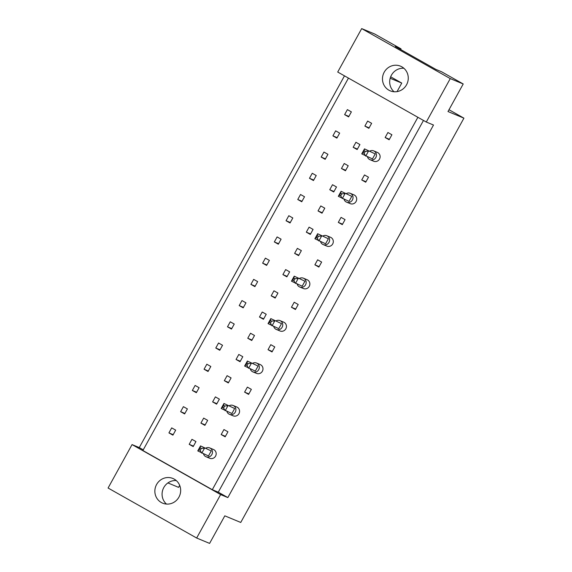 <?xml version="1.0" encoding="UTF-8"?>
<svg xmlns="http://www.w3.org/2000/svg" width="572" height="572" viewBox="0 0 572 572"><rect width="100%" height="100%" fill="white"/><g stroke="black" fill="none" stroke-linecap="round" stroke-linejoin="round"><path stroke-width="0.86" d="M388.917 90.197A13.363 12.82 -67.4 0 0 390.24 90.848A13.363 12.82 -67.4 0 0 406.892 84.127A13.363 12.82 -67.4 0 0 401.823 66.81A13.363 12.82 -67.4 0 0 400.5 66.166A13.363 12.82 -67.4 0 0 383.848 72.887A13.363 12.82 -67.4 0 0 388.917 90.197M161.304 502.509A13.363 12.82 -67.4 0 0 162.634 503.16A13.363 12.82 -67.4 0 0 179.286 496.439A13.363 12.82 -67.4 0 0 174.217 479.121A13.363 12.82 -67.4 0 0 172.894 478.478A13.363 12.82 -67.4 0 0 156.235 485.192A13.363 12.82 -67.4 0 0 161.304 502.509M423.48 120.449L218.275 492.177L227.849 497.583L433.504 125.032L426.29 122.036L337.716 72.036L361.69 28.6L374.639 33.977L401.051 48.885L400.686 49.535M401.051 48.885L395.323 46.511L435.864 69.391L441.584 71.772L463.213 83.977L447.99 111.54L463.921 118.161L240.74 522.458L224.81 515.837L209.595 543.4L196.654 538.023L220.628 494.587L132.053 444.587L108.079 488.023L196.654 538.023M179.679 485.371L178.578 487.365L167.903 482.925M390.175 78.257L401.758 83.076L390.662 76.805M401.758 83.076L397.039 91.627M463.921 118.161L448.991 109.731M361.69 28.6L450.264 78.6L463.213 83.977M426.29 122.036L450.264 78.6M344.48 75.854L139.275 447.583L132.053 444.587M227.849 497.583L220.628 494.587M218.275 492.177L212.298 489.696L142.878 450.507L348.455 78.099M139.275 447.583L143.25 449.828M353.167 147.297L357.157 149.549L359.924 144.537L355.934 142.285L353.167 147.297L357.428 149.063M332.904 135.857L336.894 138.109L339.661 133.097L335.664 130.845L332.904 135.857L337.158 137.623M385.149 137.523L389.139 139.775L391.906 134.763L387.916 132.511L385.149 137.523L389.403 139.289M364.879 126.083L368.868 128.335L371.636 123.323L367.646 121.071L364.879 126.083L369.14 127.849M344.616 114.636L348.605 116.888L351.372 111.876L347.383 109.624L344.616 114.636L348.87 116.409M417.882 117.289L212.298 489.696M361.726 179.958L365.715 182.211L368.482 177.198L364.493 174.946L361.726 179.958L365.98 181.724M338.302 222.386L342.292 224.639L345.059 219.627L341.069 217.374L338.302 222.386L342.557 224.16M314.879 264.822L318.869 267.074L321.636 262.062L317.646 259.81L314.879 264.822L319.133 266.595M291.448 307.257L295.438 309.509L298.205 304.497L294.215 302.245L291.448 307.257L295.71 309.023M268.025 349.692L272.015 351.944L274.782 346.932L270.792 344.68L268.025 349.692L272.279 351.458M244.602 392.127L248.591 394.38L251.358 389.368L247.369 387.115L244.602 392.127L248.856 393.893M221.178 434.563L225.168 436.815L227.935 431.803L223.945 429.551L221.178 434.563L225.432 436.329M321.185 157.071L325.175 159.323L327.942 154.311L323.952 152.059L321.185 157.071L325.447 158.844M309.473 178.292L313.463 180.545L316.23 175.532L312.24 173.28L309.473 178.292L313.735 180.058M297.762 199.506L301.751 201.759L304.518 196.747L300.529 194.494L297.762 199.506L302.023 201.28M286.05 220.728L290.04 222.98L292.807 217.968L288.817 215.715L286.05 220.728L290.304 222.494M274.338 241.942L278.328 244.194L281.095 239.182L277.105 236.93L274.338 241.942L278.593 243.708M262.627 263.156L266.616 265.408L269.383 260.396L265.394 258.144L262.627 263.156L266.881 264.929M250.915 284.377L254.905 286.629L257.672 281.617L253.682 279.365L250.915 284.377L255.169 286.143M239.203 305.591L243.193 307.843L245.96 302.831L241.97 300.579L239.203 305.591L243.457 307.364M227.492 326.812L231.481 329.064L234.248 324.052L230.259 321.8L227.492 326.812L231.746 328.578M215.78 348.026L219.77 350.278L222.537 345.266L218.547 343.014L215.78 348.026L220.034 349.792M204.061 369.24L208.051 371.493L210.818 366.48L206.828 364.228L204.061 369.24L208.322 371.013M192.349 390.462L196.339 392.714L199.106 387.702L195.116 385.449L192.349 390.462L196.611 392.228M180.638 411.676L184.627 413.928L187.394 408.916L183.405 406.663L180.638 411.676L184.899 413.449M168.926 432.897L172.916 435.149L175.683 430.137L171.693 427.885L168.926 432.897L173.18 434.663M341.455 168.511L345.445 170.763L348.212 165.751L344.222 163.499L341.455 168.511L345.717 170.284M329.744 189.732L333.733 191.985L336.5 186.972L332.511 184.72L329.744 189.732L333.998 191.498M318.032 210.946L322.022 213.199L324.789 208.187L320.799 205.934L318.032 210.946L322.286 212.72M306.32 232.168L310.31 234.42L313.077 229.408L309.087 227.155L306.32 232.168L310.575 233.934M294.609 253.382L298.598 255.634L301.365 250.622L297.376 248.37L294.609 253.382L298.863 255.148M282.897 274.596L286.887 276.848L289.654 271.843L285.664 269.591L282.897 274.596L287.151 276.369M271.185 295.817L275.175 298.069L277.942 293.057L273.952 290.805L271.185 295.817L275.439 297.583M259.473 317.031L263.463 319.283L266.223 314.271L262.233 312.019L259.473 317.031L263.728 318.804M247.755 338.252L251.744 340.504L254.511 335.492L250.522 333.24L247.755 338.252L252.016 340.018M236.043 359.466L240.033 361.718L242.8 356.706L238.81 354.454L236.043 359.466L240.304 361.239M224.331 380.687L228.321 382.94L231.088 377.928L227.098 375.675L224.331 380.687L228.593 382.453M212.62 401.901L216.609 404.154L219.376 399.142L215.387 396.889L212.62 401.901L216.874 403.668M200.908 423.116L204.898 425.368L207.665 420.356L203.675 418.103L200.908 423.116L205.162 424.889M189.196 444.337L193.186 446.589L195.953 441.577L191.963 439.325L189.196 444.337L193.45 446.103M176.255 480.566A13.363 12.82 -67.4 0 0 163.142 488.896A13.363 12.82 -67.4 0 0 166.488 504.075M403.861 68.254A13.363 12.82 -67.4 0 0 390.748 76.584A13.363 12.82 -67.4 0 0 394.094 91.763M367.438 156.842A4.776 4.576 -67.4 0 0 375.954 157.3A4.776 4.576 -67.4 0 0 369.834 151.079M370.005 159.695L373.738 161.247A4.776 4.576 -67.4 0 0 377.877 152.667A4.776 4.576 -67.4 0 0 377.406 152.431L373.673 150.879M372.451 158.923L361.74 153.875L364.507 148.863L375.218 153.911L372.451 158.923M364.114 150.765L363.013 152.767L364.128 153.403L365.236 151.394L364.114 150.765L364.507 148.863L375.218 153.911M365.236 151.394L368.497 151.115L365.73 156.127L364.128 153.403M363.013 152.767L361.74 153.875M344.015 199.278A4.776 4.576 -67.4 0 0 352.531 199.735A4.776 4.576 -67.4 0 0 346.41 193.515M346.582 202.13L350.314 203.682A4.776 4.576 -67.4 0 0 354.454 195.102A4.776 4.576 -67.4 0 0 353.975 194.866L350.243 193.315M349.027 201.358L338.317 196.31L341.084 191.298L351.794 196.346L349.027 201.358M340.69 193.2L339.582 195.202L340.705 195.838L341.806 193.829L340.69 193.2L341.084 191.298L351.794 196.346M341.806 193.829L345.073 193.55L342.306 198.563L340.705 195.838M339.582 195.202L338.317 196.31M320.592 241.706A4.776 4.576 -67.4 0 0 329.107 242.163A4.776 4.576 -67.4 0 0 322.987 235.95M323.159 244.566L326.891 246.117A4.776 4.576 -67.4 0 0 331.031 237.53A4.776 4.576 -67.4 0 0 330.552 237.301L326.819 235.75M325.597 243.786L314.893 238.746L317.653 233.733L328.364 238.781L325.597 243.786M317.267 235.635L316.159 237.637L317.281 238.267L318.382 236.265L317.267 235.635L317.653 233.733L328.364 238.781M318.382 236.265L321.65 235.986L318.883 240.998L317.281 238.267M316.159 237.637L314.893 238.746M297.168 284.141A4.776 4.576 -67.4 0 0 305.677 284.599A4.776 4.576 -67.4 0 0 299.564 278.378M299.735 287.001L303.467 288.553A4.776 4.576 -67.4 0 0 307.6 279.965A4.776 4.576 -67.4 0 0 307.128 279.737L303.396 278.185M302.173 286.222L291.463 281.181L294.23 276.169L304.94 281.209L302.173 286.222M293.844 278.071L292.735 280.073L293.851 280.702L294.959 278.7L293.844 278.071L294.23 276.169L304.94 281.209M294.959 278.7L298.219 278.421L295.452 283.433L293.851 280.702M292.735 280.073L291.463 281.181M273.738 326.576A4.776 4.576 -67.4 0 0 282.253 327.034A4.776 4.576 -67.4 0 0 276.133 320.813M276.305 329.436L280.044 330.988A4.776 4.576 -67.4 0 0 284.177 322.401A4.776 4.576 -67.4 0 0 283.705 322.172L279.973 320.62M278.75 328.657L268.039 323.616L270.806 318.604L281.517 323.645L278.75 328.657M270.42 320.499L269.312 322.508L270.427 323.137L271.536 321.135L270.42 320.499L270.806 318.604L281.517 323.645M271.536 321.135L274.796 320.856L272.029 325.868L270.427 323.137M269.312 322.508L268.039 323.616M250.314 369.012A4.776 4.576 -67.4 0 0 258.83 369.469A4.776 4.576 -67.4 0 0 252.71 363.249M252.881 371.864L256.613 373.416A4.776 4.576 -67.4 0 0 260.753 364.836A4.776 4.576 -67.4 0 0 260.281 364.6L256.549 363.048M255.327 371.092L244.616 366.044L247.383 361.032L258.094 366.08L255.327 371.092M246.99 362.934L245.888 364.943L247.004 365.572L248.112 363.563L246.99 362.934L247.383 361.032L258.094 366.08M248.112 363.563L251.373 363.284L248.605 368.296L247.004 365.572M245.888 364.943L244.616 366.044M226.891 411.447A4.776 4.576 -67.4 0 0 235.407 411.904A4.776 4.576 -67.4 0 0 229.286 405.684M229.458 414.3L233.19 415.851A4.776 4.576 -67.4 0 0 237.33 407.271A4.776 4.576 -67.4 0 0 236.851 407.035L233.119 405.484M231.903 413.527L221.192 408.479L223.959 403.467L234.67 408.515L231.903 413.527M223.566 405.369L222.458 407.371L223.58 408.008L224.689 405.998L223.566 405.369L223.959 403.467L234.67 408.515M224.689 405.998L227.949 405.72L225.182 410.732L223.58 408.008M222.458 407.371L221.192 408.479M203.468 453.875A4.776 4.576 -67.4 0 0 211.983 454.332A4.776 4.576 -67.4 0 0 205.863 448.119M206.034 456.735L209.767 458.286A4.776 4.576 -67.4 0 0 213.907 449.699A4.776 4.576 -67.4 0 0 213.427 449.47L209.695 447.919M208.473 455.963L197.769 450.915L200.529 445.903L211.24 450.951L208.473 455.963M200.143 447.804L199.035 449.806L200.157 450.436L201.258 448.434L200.143 447.804L200.529 445.903L211.24 450.951M201.258 448.434L204.526 448.155L201.759 453.167L200.157 450.436M199.035 449.806L197.769 450.915"/></g></svg>
